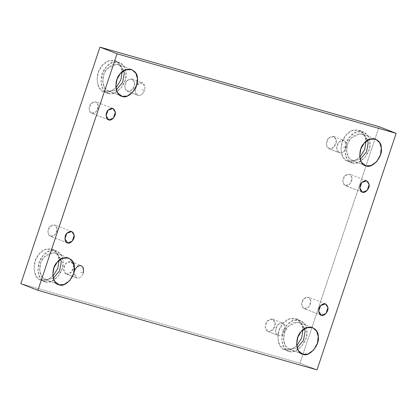 <?xml version="1.0" encoding="UTF-8"?>
<svg xmlns="http://www.w3.org/2000/svg" width="417" height="417" viewBox="0 0 417 417"><rect width="100%" height="100%" fill="white"/><g stroke="black" fill="none" stroke-linecap="round" stroke-linejoin="round"><path stroke-width="0.31" stroke-dasharray="2.08 1.56" d="M83.431 273.083L83.864 269.783L81.247 265.629L75.93 267.521L73.825 273.5L76.759 278.024L66.225 273.933L63.593 269.507L65.704 263.534L71.02 261.641L73.637 265.791L71.547 272.04L66.532 274.037L76.759 278.024C79.392 278.608 81.612 276.961 83.431 273.083L80.163 272.291L83.431 273.083C81.612 276.961 79.392 278.608 76.759 278.024L73.83 272.754M144.553 90.406C142.739 94.284 140.513 95.936 137.881 95.352C135.598 95.092 134.769 92.569 135.395 87.794C139.549 79.543 146.164 81.43 144.553 90.406L141.285 89.613L144.553 90.406L144.986 87.106L142.374 82.957L137.052 84.844L134.946 90.823L137.881 95.352C140.513 95.936 142.739 94.284 144.553 90.406M127.654 91.359L124.714 86.835L126.825 80.856L132.142 78.964L134.759 83.119L132.669 89.368L127.654 91.359L137.881 95.352L127.654 91.359C130.464 92.981 135.681 86.924 134.759 83.119C133.45 78.375 130.802 77.625 126.825 80.856C123.734 83.52 124.344 91.24 127.654 91.359M346.141 147.858C344.322 151.736 342.096 153.383 339.464 152.804C337.181 152.539 336.352 150.021 336.978 145.246C341.132 136.995 347.747 138.877 346.141 147.858L342.868 147.065L346.141 147.858L346.569 144.558L343.957 140.409L338.635 142.296L336.529 148.275L339.464 152.804C342.096 153.383 344.322 151.736 346.141 147.858M329.237 148.812L326.297 144.282L328.408 138.308L333.725 136.416L336.342 140.571L334.252 146.815L329.237 148.812L339.464 152.804L329.237 148.812C332.047 150.433 337.264 144.376 336.342 140.571C335.033 135.827 332.385 135.072 328.408 138.308C325.317 140.972 325.932 148.692 329.237 148.812M67.632 242.97L50.306 236.225L47.877 232.139L49.821 226.624L54.731 224.878L57.145 228.709L55.216 234.479L50.587 236.319L67.632 242.97M41.288 280.271L40.517 280.01L36.091 276.289L33.939 268.949L35.388 260.463L39.208 254.005L45.229 249.517L52.506 249.277L57.254 253.515L59.047 259.661C59.751 248.944 45.177 244.789 39.208 254.005C31.489 260.672 33.016 279.969 41.288 280.271L45.218 281.803L51.166 281.522L57.755 276.82L62.091 268.84L62.983 261.193L61.184 255.053L56.441 250.815L49.159 251.05L43.144 255.543L39.323 262.001L37.874 270.487L40.022 277.821L45.218 281.803L41.288 280.271L46.694 280.161L52.839 276.335L46.694 280.161L41.288 280.271M45.218 281.803C36.946 281.501 35.424 262.204 43.144 255.543C49.107 246.322 63.686 250.476 62.983 261.193C65.287 270.716 52.234 285.859 45.218 281.803M45.943 279.64L53.251 278.353L45.943 279.64L41.465 276.21L39.615 269.888L40.861 262.58L44.155 257.013L49.342 253.145L55.612 252.942L60.757 259.124L58.171 254.605L53.543 252.462L44.155 257.013C37.504 262.757 38.817 279.38 45.943 279.64L59.058 284.754L45.943 279.64M285.16 349.774L279.963 345.792L277.816 338.453L279.26 329.967L283.08 323.509L289.101 319.021L296.383 318.781L301.126 323.019L302.919 329.164C303.623 318.447 289.049 314.293 283.08 323.509C275.361 330.175 276.888 349.472 285.16 349.774L289.096 351.307L295.038 351.025L301.627 346.324L305.969 338.343L306.855 330.697L305.062 324.556L300.313 320.319L293.036 320.553L287.016 325.046L283.195 331.505L281.746 339.991L283.899 347.325L288.324 351.046L289.096 351.307L285.16 349.774L290.571 349.665L296.716 345.839L290.571 349.665L285.16 349.774M289.096 351.307C280.823 351.005 279.296 331.708 287.016 325.046C292.984 315.825 307.558 319.98 306.855 330.697C309.159 340.22 296.112 355.362 289.096 351.307M289.815 349.144L297.128 347.856L289.815 349.144L285.343 345.714L283.487 339.391L284.738 332.083L288.027 326.516L293.214 322.649L299.484 322.445L304.629 328.627L302.049 324.108L297.415 321.966L288.027 326.516C281.376 332.26 282.69 348.883 289.815 349.144L302.93 354.257L289.815 349.144M321.377 315.283L304.045 308.538L301.616 304.457L303.56 298.937L308.471 297.191L310.884 301.027L308.955 306.792L304.327 308.632L321.377 315.283M362.55 192.221L345.224 185.471L342.795 181.39L344.739 175.87L349.649 174.129L352.063 177.96L350.134 183.73L345.505 185.57L362.55 192.221M348.211 161.327L347.444 161.071L343.014 157.345L340.866 150.011L342.315 141.525L346.136 135.066L352.151 130.578L359.433 130.339L364.177 134.576L365.975 140.722C366.679 130 352.099 125.845 346.136 135.066C338.416 141.728 339.938 161.025 348.211 161.327L352.146 162.865L358.088 162.583L364.677 157.876L369.019 149.901L369.905 142.254L368.112 136.109L363.369 131.876L356.087 132.111L350.066 136.599L346.246 143.062L344.802 151.543L346.949 158.882L352.146 162.865L348.211 161.327L353.621 161.223L359.767 157.397L353.621 161.223L348.211 161.327M352.146 162.865C343.874 162.562 342.347 143.266 350.066 136.599C356.035 127.383 370.609 131.537 369.905 142.254C372.214 151.772 359.162 166.915 352.146 162.865M352.871 160.701L360.179 159.414L352.871 160.701L348.393 157.272L346.543 150.949L347.788 143.641L351.078 138.074L356.264 134.206L362.54 134.003L367.679 140.18L365.099 135.666L360.465 133.518L351.078 138.074C344.426 143.813 345.745 160.441 352.871 160.701L365.985 165.815L352.871 160.701M104.339 91.823L103.572 91.568L99.142 87.841L96.994 80.507L98.438 72.021L102.259 65.563L108.279 61.075L115.561 60.835L120.305 65.073L122.098 71.218C122.801 60.496 108.227 56.342 102.259 65.563C94.539 72.224 96.066 91.521 104.339 91.823L108.274 93.361L114.216 93.08L120.805 88.373L125.147 80.398L126.033 72.751L124.24 66.605L119.497 62.373L112.215 62.607L106.194 67.095L102.374 73.559L100.924 82.04L103.077 89.379L108.274 93.361L104.339 91.823L109.749 91.719L115.895 87.893L109.749 91.719L104.339 91.823M108.274 93.361C100.002 93.059 98.475 73.762 106.194 67.095C112.163 57.88 126.737 62.034 126.033 72.751C128.337 82.269 115.29 97.411 108.274 93.361M108.999 91.198L116.307 89.91L108.999 91.198L104.521 87.768L102.665 81.445L103.916 74.137L107.205 68.57L112.392 64.703L118.663 64.499L123.807 70.676L121.227 66.162L116.593 64.015L107.205 68.57C100.554 74.309 101.868 90.937 108.999 91.198L122.108 96.311L108.999 91.198M108.811 119.903L91.479 113.158L89.05 109.072L90.995 103.557L95.91 101.811L98.323 105.642L96.39 111.412L91.766 113.252L108.811 119.903M20.85 283.659L299.964 363.207L317.014 369.858L299.964 363.207L379.105 126.69L299.964 363.207L20.85 283.659M66.532 274.037C69.337 275.658 74.56 269.601 73.637 265.791C72.323 261.052 69.681 260.297 65.704 263.534C62.613 266.197 63.222 273.917 66.532 274.037M268.115 331.489C270.925 333.11 276.143 327.053 275.22 323.243C273.912 318.505 271.264 317.749 267.287 320.981C264.196 323.649 264.805 331.364 268.115 331.489L265.176 326.959L267.287 320.981L272.603 319.094L275.22 323.243L273.13 329.493L268.115 331.489L278.342 335.476C280.975 336.06 283.2 334.413 285.014 330.535L285.447 327.236L282.835 323.081L277.513 324.973L275.408 330.952L278.342 335.476L268.115 331.489M91.766 113.252C94.357 114.748 99.173 109.16 98.323 105.642C97.114 101.268 94.669 100.57 90.995 103.557C88.149 106.017 88.712 113.143 91.766 113.252M345.505 185.57C348.096 187.066 352.912 181.473 352.063 177.96C350.853 173.581 348.414 172.888 344.739 175.87C341.888 178.33 342.451 185.456 345.505 185.57M304.327 308.632C306.917 310.133 311.739 304.54 310.884 301.027C309.675 296.649 307.235 295.955 303.56 298.937C300.709 301.397 301.272 308.523 304.327 308.632M50.587 236.319C53.178 237.815 57.994 232.222 57.145 228.709C55.935 224.33 53.491 223.637 49.821 226.624C46.97 229.084 47.533 236.204 50.587 236.319M285.014 330.535C283.2 334.413 280.975 336.06 278.342 335.476C276.059 335.216 275.23 332.698 275.856 327.924C280.01 319.667 286.625 321.554 285.014 330.535L281.746 329.738L285.014 330.535M66.225 273.933L76.452 277.925M71.02 261.641L81.247 265.629M127.347 91.255L137.579 95.248M132.142 78.964L142.374 82.957M328.93 148.707L339.162 152.7M333.725 136.416L343.957 140.409M71.776 231.529L54.731 224.878M67.351 242.871L50.306 236.225M40.517 280.01L44.452 281.543M52.506 249.277L56.441 250.815M45.281 279.416L58.396 284.535M55.612 252.942L68.727 258.055M284.394 349.514L288.324 351.046M296.383 318.781L300.313 320.319M289.158 348.92L302.268 354.038M299.484 322.445L312.599 327.559M325.521 303.842L308.471 297.191M321.09 315.189L304.045 308.538M366.694 180.775L349.649 174.129M362.269 192.122L345.224 185.471M347.444 161.071L351.38 162.604M359.433 130.339L363.369 131.876M352.209 160.477L365.323 165.591M362.54 134.003L375.649 139.116M103.572 91.568L107.508 93.1M115.561 60.835L119.497 62.373M108.337 90.974L121.446 96.087M118.663 64.499L131.777 69.613M112.955 108.462L95.91 101.811M108.529 119.809L91.479 113.158M267.808 331.385L278.04 335.372M272.603 319.094L282.835 323.081"/><path stroke-width="0.63" d="M73.83 272.754L74.273 270.471L77.776 265.994L80.945 265.53L83.275 267.563L83.431 273.083M67.632 242.97L72.261 241.13L74.19 235.36L71.776 231.529L66.866 233.27L64.922 238.79L67.632 242.97C64.578 242.856 64.015 235.73 66.866 233.27C70.541 230.288 72.98 230.982 74.19 235.36C75.044 238.873 70.223 244.466 67.632 242.97M59.089 260.328L57.796 268.397L52.839 276.335L57.796 268.397L59.089 260.328M53.251 278.353L59.636 270.737L61.247 261.886L60.757 259.124L61.247 261.886L59.636 270.737L53.251 278.353M59.058 284.754L64.176 284.514L69.853 280.464L73.595 273.588L74.356 267L72.813 261.709L68.727 258.055L62.451 258.264L57.265 262.131L53.975 267.693L52.73 275.006L54.58 281.324L59.058 284.754C51.932 284.493 50.613 267.87 57.265 262.131C62.404 254.188 74.966 257.769 74.356 267C76.342 275.204 65.099 288.251 59.058 284.754M302.961 329.831L301.668 337.9L296.716 345.839L301.668 337.9L302.961 329.831M297.128 347.856L303.508 340.241L305.119 331.39L304.629 328.627L305.119 331.39L303.508 340.241L297.128 347.856M302.93 354.257L308.054 354.017L313.73 349.967L317.467 343.092L318.234 336.503L316.685 331.213L312.599 327.559L306.328 327.767L301.142 331.635L297.847 337.197L296.602 344.51L298.452 350.827L302.93 354.257C295.804 353.997 294.491 337.374 301.142 331.635C306.281 323.691 318.838 327.272 318.234 336.503C320.22 344.708 308.976 357.755 302.93 354.257M321.377 315.283L326.005 313.443L327.934 307.673L325.521 303.842L320.61 305.588L318.661 311.108L321.377 315.283C318.322 315.174 317.759 308.048 320.61 305.588C324.28 302.601 326.725 303.3 327.934 307.673C328.784 311.191 323.967 316.779 321.377 315.283M362.55 192.221L367.179 190.376L369.113 184.611L366.694 180.775L361.784 182.521L359.84 188.041L362.55 192.221C359.501 192.107 358.933 184.981 361.784 182.521C365.459 179.539 367.898 180.233 369.113 184.611C369.962 188.124 365.141 193.717 362.55 192.221M366.011 141.384L364.724 149.458L359.767 157.397L364.724 149.458L366.011 141.384M360.179 159.414L366.564 151.798L368.169 142.942L367.679 140.18L368.169 142.942L366.564 151.798L360.179 159.414M365.985 165.815L371.104 165.575L376.78 161.52L380.518 154.65L381.284 148.061L379.736 142.77L375.649 139.116L369.379 139.32L364.192 143.187L360.903 148.754L359.652 156.062L361.508 162.385L365.985 165.815C358.855 165.554 357.541 148.932 364.192 143.187C369.332 135.249 381.889 138.825 381.284 148.061C383.27 156.26 372.027 169.307 365.985 165.815M122.139 71.88L120.852 79.955L115.895 87.893L120.852 79.955L122.139 71.88M116.307 89.91L122.687 82.295L124.297 73.439L123.807 70.676L124.297 73.439L122.687 82.295L116.307 89.91M122.108 96.311L127.232 96.072L132.908 92.016L136.646 85.146L137.412 78.558L135.864 73.267L131.777 69.613L125.507 69.816L120.32 73.684L117.026 79.251L115.78 86.559L117.63 92.882L122.108 96.311C114.983 96.051 113.669 79.428 120.32 73.684C125.46 65.745 138.017 69.321 137.412 78.558C139.398 86.757 128.155 99.804 122.108 96.311M108.811 119.903L113.44 118.063L115.368 112.293L112.955 108.462L108.045 110.208L106.1 115.723L108.811 119.903C105.756 119.794 105.193 112.668 108.045 110.208C111.72 107.221 114.159 107.92 115.368 112.293C116.218 115.811 111.402 121.399 108.811 119.903M99.986 47.142L117.036 53.793L396.15 133.341L379.105 126.69L99.986 47.142L20.85 283.659L37.895 290.31L20.85 283.659L99.986 47.142L379.105 126.69L396.15 133.341L117.036 53.793L99.986 47.142M317.014 369.858L37.895 290.31L117.036 53.793L37.895 290.31L317.014 369.858L396.15 133.341L317.014 369.858"/></g></svg>
